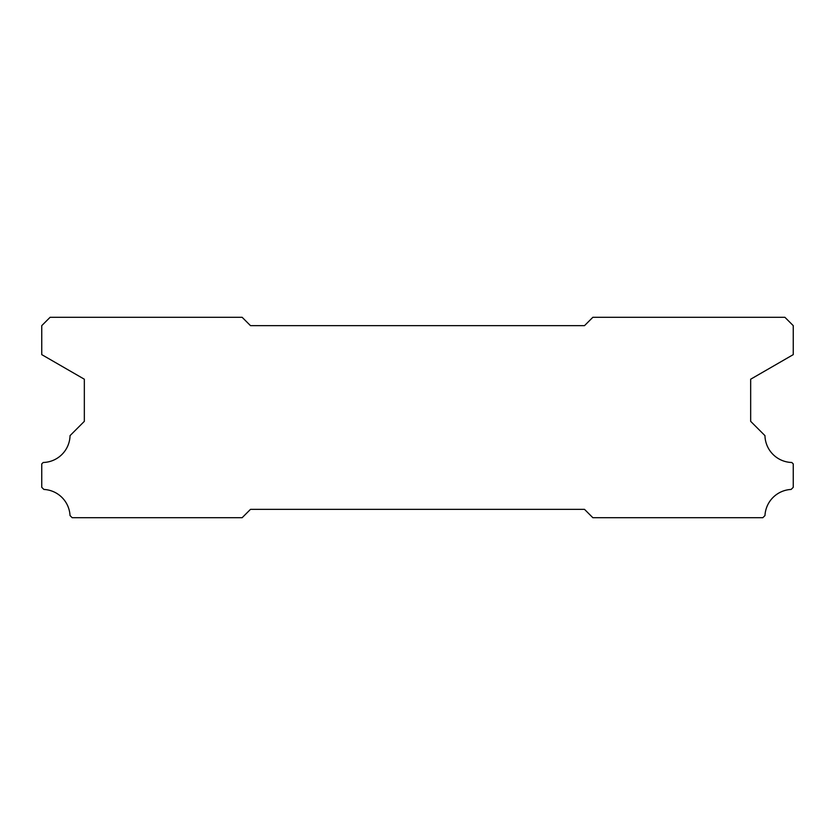 <?xml version="1.0" encoding="UTF-8"?>
<svg xmlns="http://www.w3.org/2000/svg" width="835" height="835" viewBox="0 0 835 835"><rect width="100%" height="100%" fill="white"/><g stroke="black" fill="none" stroke-linecap="round" stroke-linejoin="round"><path stroke-width="1.25" d="M584.5 325.65L250.5 325.65L242.15 317.3L50.1 317.3L41.75 325.65L41.75 354.624L84.335 379.215L84.335 421.341L70.046 435.63A27.555 27.555 0 0 1 43.19 462.486L41.75 463.926L41.75 487.316L43.879 489.446A27.555 27.555 0 0 1 70.025 515.56L72.165 517.7L242.15 517.7L250.5 509.35L584.5 509.35L592.85 517.7L762.835 517.7L764.975 515.56A27.555 27.555 0 0 1 791.121 489.446L793.25 487.316L793.25 463.926L791.81 462.486A27.555 27.555 0 0 1 764.954 435.63L750.665 421.341L750.665 379.215L793.25 354.624L793.25 325.65L784.9 317.3L592.85 317.3L584.5 325.65"/></g></svg>
